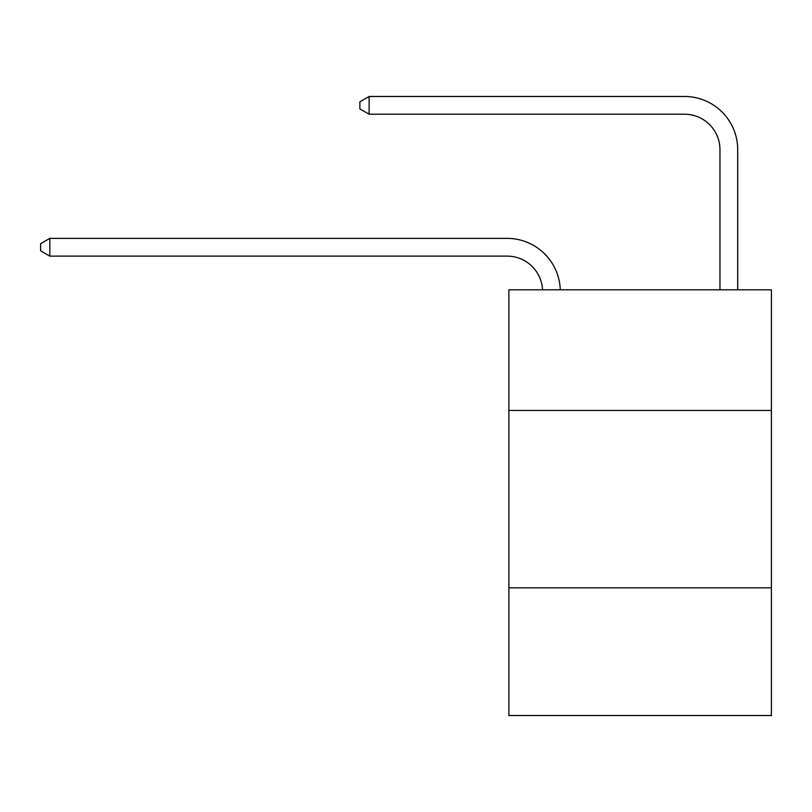 <?xml version="1.0" encoding="UTF-8"?>
<svg xmlns="http://www.w3.org/2000/svg" width="812" height="812" viewBox="0 0 812 812"><rect width="100%" height="100%" fill="white"/><g stroke="black" fill="none" stroke-linecap="round" stroke-linejoin="round"><path stroke-width="1.22" d="M771.4 410.436L771.4 289.813L508.88 289.813L508.88 410.436L771.4 410.436L771.4 715.524L508.88 715.524L508.88 410.436M771.4 587.817L508.88 587.817M542.538 289.813A35.474 35.474 0 0 0 507.104 256.115A35.474 35.474 0 0 1 542.538 289.813A35.474 35.474 0 0 0 507.104 256.115A35.474 35.474 0 0 1 542.538 289.813A35.474 35.474 0 0 0 507.104 256.115L49.826 256.115L40.6 250.796L40.6 243.701L49.826 238.373L507.104 238.373A53.216 53.216 0 0 1 560.29 289.813M719.96 289.813L719.96 149.692A35.474 35.474 0 0 0 684.486 114.208L369.105 114.208L359.878 108.889L359.878 101.794L369.105 96.476L684.486 96.476A53.216 53.216 0 0 1 737.702 149.692L737.702 289.813M49.826 238.373L507.104 238.373L49.826 238.373L507.104 238.373L49.826 238.373L49.826 256.115M719.96 149.692A35.474 35.474 0 0 0 684.486 114.208A35.474 35.474 0 0 1 719.96 149.692A35.474 35.474 0 0 0 684.486 114.208A35.474 35.474 0 0 1 719.96 149.692M369.105 96.476L684.486 96.476L369.105 96.476L684.486 96.476L369.105 96.476L369.105 114.208"/></g></svg>
